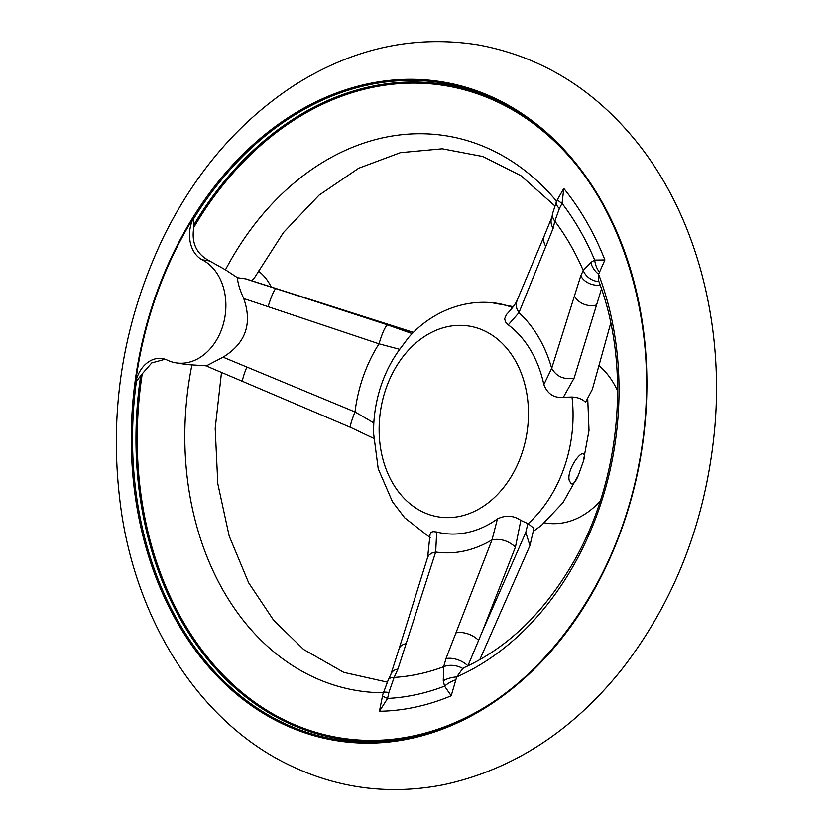 <?xml version="1.0" encoding="UTF-8"?>
<svg xmlns="http://www.w3.org/2000/svg" width="831" height="831" viewBox="0 0 831 831"><rect width="100%" height="100%" fill="white"/><g stroke="black" fill="none" stroke-linecap="round" stroke-linejoin="round"><path stroke-width="1.25" d="M399.721 349.332L378.998 343.826A131.765 100.967 -81 0 0 355.014 411.937L373.815 422.906A112.123 85.915 -81 0 1 399.721 349.332L408.655 337.417C428.588 314.7 460.488 298.63 495.141 303.045A123.466 94.609 99 0 1 512.561 307.605M601.488 288.918L574.117 378.115L563.325 397.301L572.008 397.021C578.064 397.384 582.573 399.129 585.543 402.277L592.358 389.324L610.743 323.093M572.008 397.021A123.466 94.609 99 0 1 528.204 523.675L533.918 528.391L529.949 545.635L525.805 532.453L527.851 523.603L520.829 520.372L515.459 547.047L482.562 630.926L525.805 532.453M569.266 480.484L571.074 483.777C573.359 484.483 575.8 481.616 578.418 475.187L583.3 461.517C584.681 457.185 584.764 454.682 583.57 454.027C580.329 450.672 566.472 470.793 569.266 480.484M464.799 667.314L462.763 668.498L456.697 676.933L451.212 695.786L444.564 686.157L443.266 680.755L443.681 666.722L445.956 658.651L492.014 539.87L497.426 518.897C505.705 514.908 513.506 515.397 520.829 520.372M563.325 397.301C554.017 398.194 547.525 393.967 543.858 384.587L551.701 368.32L580.765 275.84L583.237 270.49L590.737 262.471L594.705 260.103L604.906 259.958L598.59 274.23L598.476 280.421M378.998 343.826L243.712 298.526C239.764 289.79 237.687 282.862 237.489 277.751L225.461 269.815L209.609 260.965C196.459 254.109 191.192 242.891 193.831 227.32L193.623 218.802L194.35 216.424A332.826 255.024 -81 0 0 135.391 383.87A29.521 22.624 99 0 1 162.305 358.545A29.521 22.624 99 0 1 166.782 359.885A53.683 41.135 -81 0 0 176.006 362.846A53.683 41.135 -81 0 0 223.768 322.438A53.683 41.135 -81 0 0 202.037 259.76A29.521 22.624 99 0 1 194.35 216.424M237.489 277.751L245.893 278.884L413.474 332.39M254.016 278.478L251.606 280.701M210.316 367.686L206.462 365.837L223.061 357.164L355.014 411.937M186.757 364.549L206.462 365.837M422.065 511.595A96.625 74.042 99 0 1 411.127 347.42A96.625 74.042 99 0 1 528.204 405.424A96.625 74.042 99 0 1 422.065 511.595M436.68 532.006L435.683 552.023L431.538 553.186L428.692 555.326L427.643 557.289L430.084 534.188L430.905 532.359L433.169 531.591L436.68 532.006A112.123 85.915 -81 0 0 497.426 518.897M543.858 384.587A112.123 85.915 -81 0 0 508.271 324.859L505.622 322.075L504.625 318.855L506.453 314.534C511.844 308.966 515.376 304.25 517.069 300.406L516.176 303.886L516.716 308.374L518.949 312.705L508.271 324.859M373.815 422.906L373.41 432.172L378.219 468.809L392.471 501.737L404.759 517.848L430.146 537.615M435.683 552.023L397.945 669.017L394.133 677.41L388.887 692.493L387.589 698.445L379.435 711.274L382.821 694.404M135.391 383.87L136.398 381.304L142.246 373.794L151.772 362.908L165.089 359.231M556.541 201.175L563.802 188.46L562.057 203.377L559.377 208.56A16.101 6.887 -155.4 0 1 556.396 201.434A16.101 6.887 -155.4 0 1 556.541 201.175L556.884 200.354M223.061 357.164C245.654 343.307 252.541 323.758 243.712 298.526M413.329 332.535L287.464 292.325L387.423 324.848C384.992 326.895 382.187 333.21 379.029 343.774M559.377 208.56L554.828 221.16L553.145 228.307L518.949 312.705M551.68 368.278A131.765 100.967 -81 0 0 518.98 312.747M271.166 286.934A53.683 41.135 -81 0 0 258.119 270.896M209.609 260.965L202.037 259.76M599.213 365.817A85.894 65.815 99 0 1 617.662 391.152M600.231 501.01A85.894 65.815 99 0 1 545.957 523.052L544.492 522.824M435.735 552.023A131.765 100.967 -81 0 0 491.973 539.89M599.328 272.017A16.101 10.107 -105.9 0 1 594.705 260.103A287.588 220.36 99 0 0 562.057 203.377A16.101 3.355 -158.8 0 1 557.476 199.066M443.266 680.755A16.101 7.593 168.9 0 1 456.697 676.933A280.94 215.271 99 0 0 598.59 274.23A16.101 10.896 -122.2 0 1 590.737 262.471M598.912 281.616A16.101 13.774 -149.6 0 1 583.237 270.49A265.837 203.699 -81 0 0 554.828 221.16A16.101 11.291 -170.6 0 1 552.522 213.764L552.044 216.881M600.159 285.075A16.101 12.309 -163.3 0 1 580.765 275.84M574.117 378.115C564 379.892 556.531 376.63 551.701 368.32M553.145 228.307A16.101 12.953 -157.8 0 1 551.836 217.348A16.101 12.953 -157.8 0 1 551.888 217.234M287.464 292.325L244.013 278.364M351.305 427.414C349.602 427.394 350.838 422.252 355.003 411.989M515.459 547.047C508.177 540.68 500.355 538.291 492.014 539.87M445.956 658.651A16.101 8.59 -158.2 0 1 467.895 665.87L482.562 630.926M462.763 668.498A16.101 10.689 -167.9 0 0 443.681 666.722A265.837 203.699 -81 0 1 394.133 677.41A16.101 7.375 -152.3 0 0 388.285 679.831M455.596 679.862A16.101 7.458 153.9 0 0 444.564 686.157A287.588 220.36 99 0 1 387.589 698.445A16.101 1.527 -162 0 1 382.468 695.64M397.945 669.017A16.101 9.463 -162.2 0 0 390.996 674.034A16.101 9.463 -162.2 0 0 390.944 674.211L388.274 679.841M388.887 692.493A16.101 2.098 -165 0 0 383.32 692.607M479.788 659.689L529.949 545.635M225.461 269.815A280.94 215.271 99 0 1 556.5 201.123M383.278 692.763A280.94 215.271 99 0 1 191.868 365.214M451.212 695.786A300.521 230.27 99 0 1 379.435 711.274M193.831 227.32A330.333 253.112 99 0 1 577.909 166.802M493.032 702.06A330.333 253.112 99 0 1 231.485 683.134A330.333 253.112 99 0 1 142.246 373.794M563.802 188.46A300.521 230.27 99 0 1 604.906 259.958M193.623 218.802A332.587 254.837 99 0 1 534.25 123.289A332.587 254.837 99 0 1 641.241 451.202A332.587 254.837 99 0 1 438.062 729.93A332.587 254.837 99 0 1 280.317 721.464A332.587 254.837 99 0 1 136.398 381.304M279.507 722.357A333.626 255.636 99 0 1 241.738 155.511A333.626 255.636 99 0 1 645.978 355.772A333.626 255.636 99 0 1 279.507 722.357M194.07 224.474A331.33 253.871 99 0 1 535.216 124.027M439.204 729.514A331.33 253.871 99 0 1 140.605 376.287M387.423 324.848L412.228 333.636M596.679 304.915A16.101 12.299 -163.2 0 1 574.564 296.127M545.863 246.443A16.101 12.932 -157.6 0 1 544.471 235.329L517.007 300.542M275.861 288.596A16.101 2.129 108 0 0 268.143 306.587M246.828 367.105A16.101 1.911 113 0 0 242.797 381.481L350.817 427.498L373.545 438.28M478.583 640.421A16.101 8.58 -158.2 0 0 456.146 632.879M406.182 643.661A16.101 9.453 -162.3 0 0 399.088 648.72L390.996 674.034M491.152 302.609L513.267 306.66M587.735 398.922L589.013 430.396L583.3 461.517M533.616 531.165L541.604 525.244L562.951 502.703L578.418 475.187M464.768 667.324C507.398 647.692 543.173 613.403 572.102 564.478C620.986 481.855 631.56 366.149 598.445 280.348M554.661 205.724L520.871 175.673L482.915 156.54L442.31 148.791L400.397 152.665L358.68 168.236L319.042 195.171L283.527 232.462L254.037 278.458M221.493 372.433L215.187 428.391L217.815 483.767L229.19 536.047L248.687 582.874L273.638 620.258L303.71 649.52L343.774 672.362L387.163 682.095M534.25 123.289C621.38 187.91 665.34 329.793 639.195 462.618C616.986 588.099 534.8 697.219 438.062 729.93M287.952 764.416C337.521 788.577 389.49 795.34 443.847 784.682C513.049 769.599 572.424 731.103 621.972 669.184C675.406 600.252 706.36 519.666 714.826 427.414C724.144 320.724 695.194 213.349 635.372 140.294C592.545 88.024 539.994 56.196 477.732 44.822C413.838 34.84 352.739 48.302 294.444 85.209C239.598 121.014 196.043 171.394 163.8 236.368C121.544 324.713 107.511 417.235 121.69 513.922C138.767 625.463 200.884 721.931 287.952 764.416M187.349 364.643L176.006 362.846M556.895 200.333L552.542 213.64M551.836 217.348L544.471 235.329M209.983 367.551L242.797 381.481M427.664 557.237L399.088 648.72M388.254 679.883L382.8 694.477"/></g></svg>
